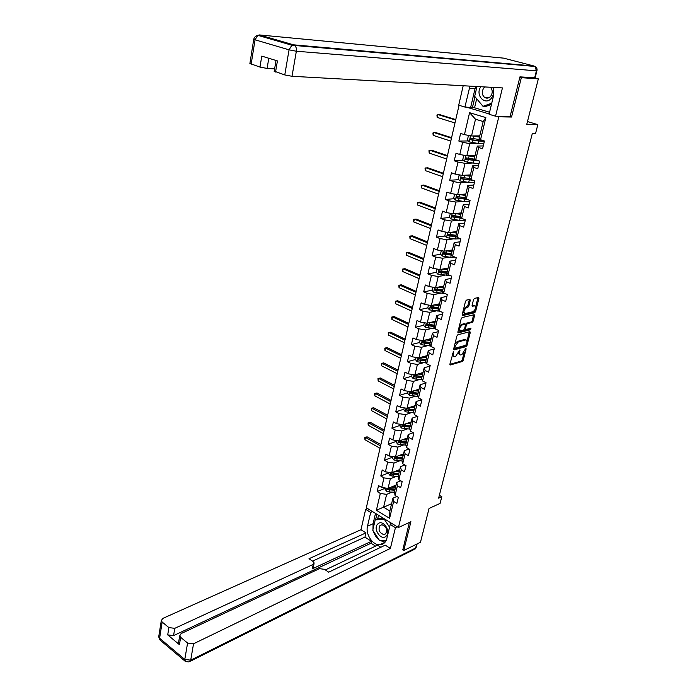 <?xml version="1.0" encoding="UTF-8"?>
<svg xmlns="http://www.w3.org/2000/svg" width="697" height="697" viewBox="0 0 697 697"><rect width="100%" height="100%" fill="white"/><g stroke="black" fill="none" stroke-linecap="round" stroke-linejoin="round"><path stroke-width="1.05" d="M453.425 351.715L449.905 364.113L450.201 365.01L462.338 361.482L463.261 360.227L466.136 348.892L465.857 348.265L461.858 354.642L460.551 354.973C459.541 354.869 459.227 353.91 459.602 352.09L459.689 349.981L455.655 356.402L454.313 356.742C453.294 356.637 452.972 355.67 453.338 353.841L453.425 351.715M470.266 300.363L469.917 299.379L466.45 300.128L465.491 301.4L462.198 314.652L462.538 315.619L474.648 312.779L475.589 311.524L478.891 298.49L478.551 297.514L474.465 298.394L473.516 299.658L472.104 305.286L472.435 306.262L474.64 305.774C476.243 307.394 475.702 309.381 473.01 311.716L464.916 313.589C463.278 311.942 463.827 309.938 466.563 307.586L467.896 307.29L468.854 306.018L470.266 300.363L469.334 299.51M402.578 549.776L403.746 550.517L420.474 542.249L429.064 508.453L440.095 503.391L441.828 496.7L438.613 498.155L532.351 133.362L535.592 133.345L537.84 124.632L527.472 121.566M509.612 116.451L511.554 117.026L521.339 77.672L538.337 78.874L526.714 124.554L537.84 124.632M511.554 117.026L498.808 116.808L398.414 527.524L366.334 507.738L459.044 105.299M403.746 550.517L410.908 521.722L398.414 527.524M457.833 334.787L456.875 336.059L453.66 348.988L453.974 349.903L466.101 346.583L467.034 345.329L470.257 332.6L469.944 331.667L457.833 334.787M457.903 331.929L461.161 318.834L462.111 317.562L474.221 314.695L474.544 315.645L473.15 321.178L472.209 322.432L467.373 323.617L466.424 324.88L465.5 328.557L465.823 329.498L470.989 328.2L470.553 329.733L458.234 332.87L457.903 331.929M534.782 77.933L538.337 78.874M521.339 77.672L519.831 77.271M466.241 107.085L489.163 113.933M496.848 116.225L498.808 116.808M468.323 140.942L458.844 141.082L462.634 142.31L459.776 154.499L456.004 153.244L454.244 160.798L458.007 162.07L455.185 174.102L451.447 172.804L449.713 180.262L453.433 181.577L450.645 193.452L446.951 192.111L445.235 199.473L448.92 200.823L446.176 212.55L442.508 211.165L440.818 218.431L444.468 219.825L441.75 231.395L438.125 229.975L436.453 237.146L440.068 238.583L437.394 250.005L433.795 248.541L432.149 255.625L435.73 257.097L433.09 268.371L429.526 266.881L427.897 273.869L431.443 275.376L428.838 286.511L425.301 284.977L423.698 291.877L427.209 293.42L424.639 304.415L421.136 302.855L419.55 309.668L423.035 311.245L420.491 322.101L417.024 320.498L415.456 327.233L418.906 328.845L416.397 339.561L412.964 337.932L411.413 344.579L414.837 346.226L412.354 356.812L408.947 355.148L407.423 361.717L410.812 363.39L408.355 373.853L404.983 372.154L403.476 378.637L406.839 380.344L404.417 390.677L401.071 388.952L399.581 395.356L402.91 397.098L400.514 407.301L397.203 405.549L395.73 411.875L399.032 413.643L396.663 423.724L393.387 421.946L391.923 428.193L395.199 429.988L392.864 439.955L389.606 438.143L388.168 444.32L391.409 446.141L389.1 455.986L385.877 454.148L384.456 460.255L387.671 462.102L385.389 471.834L382.191 469.97L380.789 475.999L383.969 477.872L381.721 487.491L378.549 485.6L377.155 491.559L380.318 493.459L376.389 510.239L389.588 518.35L389.858 511.006L392.942 498.128L396.811 496.473M458.844 141.082L460.621 133.423L464.437 134.634L469.578 112.687L485.853 117.593L480.529 139.757L484.441 140.994L482.568 148.757L478.665 147.494L475.711 159.805L479.588 161.094L477.741 168.752L473.873 167.446L470.954 179.582L474.796 180.915L472.975 188.478L469.151 187.127L466.267 199.107L470.074 200.483L468.271 207.941L464.481 206.547L461.641 218.37L465.404 219.79L463.627 227.144L459.881 225.715L457.075 237.381L460.804 238.836L459.044 246.102L455.333 244.63L452.571 256.147L456.256 257.646L454.531 264.816L450.846 263.3L448.119 274.67L451.778 276.204L450.062 283.278L446.42 281.736L443.728 292.958L447.343 294.535L445.662 301.513L442.046 299.928L439.389 311.019L442.978 312.622L441.306 319.514L437.733 317.902L435.102 328.845L438.657 330.483L437.019 337.287L433.473 335.64L430.877 346.444L434.397 348.117L432.776 354.843L429.265 353.152L426.703 363.825L430.188 365.533L428.585 372.172L425.109 370.455L422.582 380.989L426.033 382.731L424.456 389.292L421.005 387.541L418.505 397.952L421.929 399.712L420.369 406.194L416.954 404.417L414.48 414.698L417.878 416.492L416.336 422.887L412.946 421.084L410.507 431.243L413.879 433.064L412.345 439.389L408.991 437.55L406.586 447.579L409.923 449.434L408.407 455.681L405.088 453.817L402.709 463.732L406.011 465.613L404.521 471.782L401.228 469.883L398.876 479.684L402.152 481.592L400.679 487.682L397.412 485.765L395.086 495.445L398.335 497.379L396.881 503.4L393.639 501.457L389.588 518.35M475.04 155.518L466.842 155.788L469.734 143.608L478.098 143.46M483.248 145.934L477.314 146.056L474.378 158.289L475.711 159.805M469.734 143.608L462.634 142.31M466.842 155.788L459.776 154.499M478.665 147.494L477.314 146.056M470.397 174.895L462.207 175.365L465.056 163.351L472.975 163.011M478.499 165.607L472.557 165.886L469.665 177.953L470.954 179.582M465.056 163.351L458.007 162.07M462.207 175.365L455.185 174.102M473.873 167.446L472.557 165.886M465.814 194.019L457.633 194.69L460.438 182.832L468.001 182.326M473.803 185.027L467.87 185.446L465.021 197.356L466.267 199.107M460.438 182.832L453.433 181.577M457.633 194.69L450.645 193.452M469.151 187.127L467.87 185.446M461.292 212.907L453.111 213.761L455.882 202.052L463.156 201.398M469.177 204.186L463.244 204.752L460.429 216.506L461.641 218.37M455.882 202.052L448.92 200.823M453.111 213.761L446.176 212.55M464.481 206.547L463.244 204.752M456.823 231.543L448.65 232.589L451.386 221.036L458.417 220.235M464.603 223.11L458.678 223.807L455.899 235.412L457.075 237.381M451.386 221.036L444.468 219.825M448.65 232.589L441.75 231.395M459.881 225.715L458.678 223.807M452.414 249.944L444.25 251.173L446.951 239.768L453.764 238.836M460.09 241.781L454.174 242.617L451.429 254.074L452.571 256.147M446.951 239.768L440.068 238.583M444.25 251.173L437.394 250.005M455.333 244.63L454.174 242.617M448.058 268.118L439.903 269.521L442.569 258.256L449.208 257.202M455.638 260.216L449.722 261.183L447.012 272.492L448.119 274.67M442.569 258.256L435.73 257.097M439.903 269.521L433.09 268.371M450.846 263.3L449.722 261.183M443.762 286.066L435.608 287.634L438.247 276.517L444.73 275.35M451.238 278.417L445.331 279.514L442.656 290.675L443.728 292.958M438.247 276.517L431.443 275.376M435.608 287.634L428.838 286.511M446.42 281.736L445.331 279.514M439.511 303.787L431.373 305.521L433.978 294.543L440.321 293.271M446.899 296.391L440.992 297.61L438.352 308.632L439.389 311.019M433.978 294.543L427.209 293.42M431.373 305.521L424.639 304.415M442.046 299.928L440.992 297.61M435.32 321.282L427.191 323.19L429.761 312.343L435.982 310.967M442.612 314.138L436.714 315.48L434.1 326.362L435.102 328.845M429.761 312.343L423.035 311.245M427.191 323.19L420.491 322.101M437.733 317.902L436.714 315.48M431.182 338.568L423.053 340.633L425.597 329.925L431.704 328.444M438.378 331.667L432.48 333.122L429.91 343.874L430.877 346.444M425.597 329.925L418.906 328.845M423.053 340.633L416.397 339.561M433.473 335.64L432.48 333.122M427.087 355.644L418.975 357.857L421.485 347.28L427.496 345.712M434.187 348.979L428.307 350.547L425.762 361.168L426.703 363.825M421.485 347.28L414.837 346.226M418.975 357.857L412.354 356.812M429.265 353.152L428.307 350.547M423.044 372.512L414.942 374.873L417.416 364.426L423.34 362.771M430.058 366.073L424.185 367.763L421.668 378.244L422.582 380.989M417.416 364.426L410.812 363.39M414.942 374.873L408.355 373.853M425.109 370.455L424.185 367.763M419.054 389.179L410.96 391.688L413.408 381.364L419.245 379.621M425.98 382.967L420.108 384.761L417.625 395.112L418.505 397.952M413.408 381.364L406.839 380.344M410.96 391.688L404.417 390.677M421.005 387.541L420.108 384.761M415.107 405.637L407.031 408.294L409.444 398.1L415.212 396.271M421.859 399.677L416.083 401.55L413.635 411.779L414.48 414.698M409.444 398.1L402.91 397.098M407.031 408.294L400.514 407.301M416.954 404.417L416.083 401.55M411.204 421.903L403.145 424.7L405.523 414.628L411.221 412.711M417.494 416.292L412.11 418.13L409.688 428.237L410.507 431.243M405.523 414.628L399.032 413.643M403.145 424.7L396.663 423.724M412.946 421.084L412.11 418.13M407.353 437.977L399.303 440.905L401.655 430.955L407.292 428.969M413.216 432.706L408.189 434.519L405.793 444.503L406.586 447.579M401.655 430.955L395.199 429.988M399.303 440.905L392.864 439.955M408.991 437.55L408.189 434.519M403.554 453.86L395.504 456.927L397.839 447.091L403.406 445.026M409.008 448.929L404.304 450.706L401.942 460.578L402.709 463.732M397.839 447.091L391.409 446.141M395.504 456.927L389.1 455.986M405.088 453.817L404.304 450.706M399.79 469.56L391.758 472.749L394.058 463.035L399.573 460.9M404.879 464.969L400.47 466.702L398.135 476.452L398.876 479.684M394.058 463.035L387.671 462.102M391.758 472.749L385.389 471.834M401.228 469.883L400.47 466.702M396.07 485.068L388.055 488.388L390.329 478.787L395.791 476.582M400.81 480.808L396.689 482.507L394.38 492.143L395.086 495.445M390.329 478.787L383.969 477.872M388.055 488.388L381.721 487.491M397.412 485.765L396.689 482.507M391.601 503.722L383.594 507.189L386.635 494.356L392.054 492.082M386.635 494.356L380.318 493.459M389.858 511.006L383.594 507.189L376.389 510.239M393.639 501.457L392.942 498.128M441.828 496.7L439.345 495.271M480.529 139.757L479.153 138.363L483.187 121.548L475.511 119.213L471.547 135.95L479.745 135.88M485.853 117.593L483.187 121.548M475.511 119.213L469.578 112.687M471.547 135.95L464.437 134.634M385.275 488.214L377.155 491.559M388.917 472.775L380.789 475.999M392.603 457.162L384.456 460.255M396.323 441.358L388.168 444.32M400.095 425.37L391.923 428.193M403.911 409.191L395.73 411.875M418.087 389.614L415.926 390.276M407.771 392.812L399.581 395.356M422.007 373.217L420.605 373.636M411.683 376.241L403.476 378.637M425.972 356.629L425.397 356.794M415.639 359.46L407.423 361.717M419.646 342.48L411.413 344.579M427.479 324.401L427.034 324.506M423.698 325.29L415.456 327.233M432.123 306.959L431.182 307.159M428.472 305.051L427.801 307.9L419.55 309.668M436.967 289.29L435.425 289.586M432.044 290.248L423.698 291.877M442.098 271.386L439.763 271.795M436.357 272.388L427.897 273.869M447.465 253.281L444.242 253.769M440.722 254.309L432.149 255.625M453.059 234.967L448.973 235.499L448.38 234.462M445.156 236.004L436.453 237.146M458.914 216.453L454.226 216.967M449.652 217.464L440.818 218.431M464.15 197.835L459.828 198.209M454.209 198.697L445.235 199.473M468.715 179.068L465.727 179.251M458.844 179.687L449.713 180.262M473.359 160.057L472 160.11M463.54 160.441L454.244 160.798M452.214 354.808L453.512 356.367M458.469 352.987L459.767 354.607M449.853 364.383L461.379 361.029L462.311 359.774L464.211 352.246M466.973 341.321L469.342 331.816M453.616 349.293L465.143 346.13L465.988 345.137M454.914 347.524L455.193 348.16L465.762 345.276L466.807 342.837C467.19 340.972 466.868 339.997 465.831 339.901L458.338 341.87L455.307 345.947L454.914 347.524L454.113 347.158M465.674 339.831L464.594 339.5L465.561 339.944M454.914 343.935L457.371 341.425L464.594 339.5M465.474 324.358L466.398 323.181L471.242 321.997L472.174 320.742L473.62 314.835M464.542 328.879L465.561 329.376M457.851 332.277L469.578 329.298L470.24 328.383M462.285 324.872C459.584 327.198 459.018 329.176 460.604 330.805L463.618 330.064L464.568 328.792L465.491 325.116L465.16 324.166L462.285 324.872L461.301 324.436L459.245 326.527M458.617 329.062L459.889 330.483M464.455 323.852L465.099 324.183M461.301 324.436L464.115 323.739M463.575 309.111L467.861 305.591L469.273 299.937M462.878 311.907L464.158 313.258M474.387 305.669L473.516 305.373L474.5 305.8M472.043 305.704L473.516 305.373M475.659 306.941L477.959 297.636M462.146 315.053L473.672 312.352L474.918 309.869M385.328 488.005L385.049 489.189L386.547 491.211L389.266 491.986L394.38 492.169M391.27 487.064L395.556 487.22M392.925 486.375L395.739 486.471M394.999 489.529L387.732 489.686L394.824 490.287M395.103 489.102L387.732 488.44L387.732 489.686M380.571 445.941L365.481 437.411L364.967 439.72L380.031 448.267M364.967 439.72L364.81 437.359L367.136 436.836L380.876 444.599M367.136 436.836L364.81 437.359M377.905 523.891C372.503 528.343 380.98 541.229 386.077 536.237C391.575 531.785 382.923 518.777 377.905 523.891M380.022 525.451C378.001 529.729 379.238 532.769 383.742 534.59L385.607 533.902C387.654 529.65 386.426 526.601 381.939 524.745L380.022 525.451M380.118 540.463L386.182 540.393L379.499 540.463L372.773 530.243L375.221 519.831L378.035 518.585L383.638 518.411M389.963 522.314L391.13 524.066M375.221 519.831L384.483 519.561L389.562 527.193M385.066 519.291L384.483 519.561M480.852 86.724C474.77 94.958 485.164 106.284 491.437 98.146C493.894 94.801 494.347 91.211 492.796 87.386M484.929 86.951L483.77 88.031C481.496 91.725 481.81 94.879 484.703 97.493C486.846 98.669 488.841 98.268 490.688 96.273C492.831 93.015 492.727 90.009 490.392 87.256M491.446 104.437L485.861 106.388L482.986 106.301L474.674 96.325L476.983 86.506M491.742 103.234L482.986 106.301M392.089 523.63L390.215 524.484L395.426 527.707L390.381 548.434L193.548 643.775L190.708 660.146L415.647 548.016L416.632 544.148M390.215 524.484L386.852 538.433C385.702 542.536 383.28 544.662 379.604 544.819C372.52 545.115 365.359 534.041 367.485 526.226L370.691 512.408L365.664 509.298L360.968 529.729L365.934 532.891L309.006 558.715L313.066 561.494L314.19 563.019L313.249 564.396L174.773 628.328L173.57 635.603L167.707 634.889L179.417 644.655L178.467 643.2L178.676 641.937M375.552 546.126L371.022 543.224L371.475 541.299L364.949 537.126L365.934 532.891M380.815 547.267L377.547 545.176L325.36 569.902M360.968 529.729L162.758 618.439L161.277 620.696L162.174 622.046L159.596 638.217L184.783 659.432L187.589 643.052L180.654 637.319L179.695 635.873L181.142 633.573L319.461 568.656L324.523 569.327L328.688 572.176L385.232 545.159L390.381 548.434M397.299 526.836L395.426 527.707M367.563 508.496L365.664 509.298M372.581 511.589L370.691 512.408M162.174 622.046L168.892 627.596L174.773 628.328M187.589 643.052L193.548 643.775M402.796 549.916L409.357 522.445M371.475 541.299L312.282 568.874L313.249 564.396M371.022 543.224L173.57 635.603M364.949 537.126L312.526 561.129M314.033 563.742L313.232 567.489L312.282 568.874M375.509 513.393L373.087 523.726L372.982 529.345M373.409 531.219C374.507 534.817 376.406 537.701 379.107 539.87M379.926 540.454L385.084 542.179M376.868 514.238L375.596 519.666M378.523 515.257L377.704 518.734M476.696 98.747L474.561 107.782L464.916 107.05L458.713 105.195L463.191 85.748M464.916 107.05L469.944 86.123M536.908 70.833L535.139 77.811L519.936 76.87L510.108 116.46L495.55 116.207L489.076 114.273L493.633 95.367L493.807 87.439M495.55 116.207L502.432 87.918L292.008 76.287L284.768 74.927L274.226 71.138M474.561 107.782L489.564 112.243M268.789 58.26L267.108 68.437L259.99 67.095L249.901 63.479M275.55 72.018L277.415 60.909L261.776 56.109L259.99 67.095M267.108 68.437L274.601 68.898M470.702 107.216L475.04 88.711L469.255 88.414M475.729 86.437L475.04 88.711M474.979 96.7L472.392 107.721M389.013 472.357L388.708 473.681L390.215 475.702L398.187 476.678M394.938 471.486L399.285 471.669M396.602 470.823L399.459 470.937M398.719 474.038L391.409 474.143L398.536 474.779M398.823 473.577L391.435 472.888L391.409 474.143M383.934 431.33L368.73 422.913L368.208 425.248L383.394 433.682M368.208 425.248L368.042 422.887L370.386 422.373L384.239 430.023M370.386 422.373L368.042 422.887M392.751 456.518L392.402 457.981L393.927 460.003L402.047 461.013M403.371 454.592L402.953 454.087M398.649 455.725L403.049 455.934M400.313 455.097L403.223 455.219M402.474 458.356L395.138 458.417L402.3 459.079M402.587 457.859L395.182 457.145L395.138 458.417M387.34 416.562L372.015 408.268L371.484 410.62L386.791 418.941M371.484 410.62L371.318 408.259L373.67 407.745L387.628 415.29M373.67 407.745L371.318 408.259M396.532 440.495L396.149 442.098L397.691 444.111L405.959 445.156M407.135 438.91L406.612 438.247M402.396 439.781L406.865 440.016M404.06 439.171L407.031 439.319M406.273 442.49L398.902 442.508L406.107 443.196M406.403 441.968L398.972 441.227L398.902 442.508M390.782 401.629L375.334 393.457L374.794 395.844L390.224 404.033M374.794 395.844L374.629 393.474L376.99 392.96L391.061 400.392M376.99 392.96L374.629 393.474M400.357 424.281L399.939 426.024L401.489 428.036L409.923 429.108M410.934 423.035L410.341 422.208M406.185 423.645L410.725 423.907M407.858 423.062L410.89 423.227M410.124 426.442L402.718 426.398L409.958 427.122M410.254 425.876L402.805 425.109L402.718 426.398M394.258 386.53L378.689 378.48L378.149 380.893L393.7 388.961M378.149 380.893L377.974 378.523L380.344 378.009L394.537 385.328M380.344 378.009L377.974 378.523M404.225 407.867L403.781 409.758L405.34 411.77L413.957 412.877M414.741 406.943L414.14 405.95M410.019 407.309L414.637 407.597M411.692 406.76L414.793 406.943M414.018 410.193L406.578 410.106L413.852 410.855M414.157 409.592L406.682 408.799L406.578 410.106M397.769 371.266L382.078 363.346L381.529 365.786L397.203 373.723M381.529 365.786L381.355 363.407L383.742 362.902L398.039 370.098M383.742 362.902L381.355 363.407M408.146 391.252L407.658 393.3L409.235 395.304L418.043 396.445M418.383 390.442L418.061 389.484M413.896 390.773L418.592 391.095M415.569 390.259L418.74 390.459M417.956 393.753L410.489 393.605L417.799 394.389M418.104 393.117L410.611 392.289L410.489 393.605M401.333 355.827L385.502 348.047L384.953 350.504L400.758 358.31M384.953 350.504L384.779 348.134L387.166 347.629L401.585 354.703M387.166 347.629L384.779 348.134M412.11 374.437L411.596 376.633L413.182 378.637L422.19 379.813M422.112 373.74L422.077 372.921M417.808 374.036L422.591 374.394M419.489 373.548L422.739 373.775M421.946 377.112L414.445 376.911L421.798 377.722M422.103 376.432L414.593 375.578L414.445 376.911M404.922 340.214L388.97 332.565L388.412 335.057L404.347 342.732M388.412 335.057L388.229 332.687L390.642 332.181L405.175 339.134M390.642 332.181L388.229 332.687M416.126 357.413L415.569 359.765L417.172 361.76L426.407 362.98M425.954 356.838L426.05 356.315M421.772 357.099L426.642 357.483M423.445 356.637L426.791 356.89M425.98 360.262L418.444 360.009L425.841 360.854M426.146 359.547L418.618 358.667L418.444 360.009M408.564 324.427L392.481 316.917L391.914 319.444L407.98 326.971M391.914 319.444L391.731 317.065L394.145 316.56L408.799 323.391M394.145 316.56L391.731 317.065M420.186 340.171L419.594 342.689L421.215 344.684L430.685 345.939M425.771 339.944L430.746 340.363M427.453 339.517L430.885 339.796M430.066 343.212L423.523 342.636L422.931 341.809M430.249 342.462L422.696 341.547L422.504 342.898L429.927 343.778M412.241 308.466L396.027 301.095L395.452 303.648L411.648 311.036M395.452 303.648L395.26 301.27L397.691 300.764L412.467 307.464M424.307 322.72L423.671 325.403L425.301 327.39L435.041 328.696M429.805 322.572L434.902 323.033M431.495 322.18L435.033 322.493M434.205 325.943L427.627 325.333L427.034 324.471M434.397 325.15L426.825 324.21L426.608 325.577L434.153 326.501L433.656 328.618M415.961 292.313L399.608 285.099L399.032 287.669L415.36 294.918M399.032 287.669L398.841 285.291L401.28 284.794L416.179 291.355M427.801 307.9L429.448 309.886L439.868 311.228M433.891 304.99L439.11 305.486M435.573 304.624L439.232 304.964M438.596 307.63L431.007 306.663L430.763 308.039L438.518 309.006M438.396 308.466L431.791 307.813L431.199 306.915M439.38 304.354L438.866 303.918M419.725 275.977L403.232 268.911L402.648 271.516L419.115 278.608M402.648 271.516L402.457 269.138L404.913 268.641L419.934 275.071M432.698 287.147L431.983 290.17L433.639 292.156L445.026 293.524M438.012 287.173L443.362 287.713M439.694 286.85L443.484 287.225M442.839 289.891L435.242 288.889L434.963 290.274L442.943 291.302M442.7 290.771L436 290.074L435.407 289.142M443.571 286.859L442.909 286.232M423.532 259.458L406.9 252.541L406.307 255.18L422.913 262.116M406.307 255.18L406.107 252.793L408.581 252.297L423.732 258.587M436.967 269.025L436.217 272.222L437.89 274.2L450.218 275.559M442.168 269.129L447.674 269.722M443.858 268.842L447.788 269.251M447.152 271.926L439.528 270.889L439.223 272.292L447.457 273.381M447.204 272.867L440.26 272.118L439.676 271.142M447.814 269.138L447.065 268.293M427.383 242.739L410.611 235.987L410.01 238.653L426.764 245.431M410.01 238.653L409.81 236.266L412.293 235.769L427.566 241.92M441.297 250.667L440.504 254.048L442.186 256.026L450.732 257.376L455.42 257.306M446.368 250.859L452.039 251.495M448.049 250.606L452.153 251.059M451.508 253.734L443.867 252.671L443.545 254.083L452.057 255.224M451.787 254.727L444.573 253.926L443.998 252.915M451.874 251.033L451.569 250.075M431.277 225.828L414.367 219.233L413.757 221.934L430.65 228.555M413.757 221.934L413.548 219.546L416.048 219.058L431.452 225.053M445.688 232.075L444.843 235.638L446.542 237.607L455.132 238.993L460.56 238.749M450.602 232.336L456.465 233.042M452.275 232.127L456.561 232.632M455.925 235.307L448.249 234.201L447.901 235.63L456.753 236.849M456.474 236.37L448.929 235.49M455.838 232.554L456.77 231.77M435.216 208.717L418.156 202.296L417.547 205.023L434.579 211.47M417.547 205.023L417.337 202.635L419.847 202.147L435.39 207.994M450.497 213.308L449.243 216.994L450.959 218.963L459.602 220.374C462.695 220.731 464.611 220.609 465.352 220.017M460.83 217.124L459.863 216.575M454.871 213.578L460.944 214.345M456.518 213.404L461.039 213.962M460.525 216.654L452.684 215.495L452.301 216.933L461.553 218.239M461.257 217.778L453.372 216.837L452.806 215.774M460.09 213.848L461.161 213.448M439.206 191.405L421.999 185.149L421.38 187.911L438.561 194.193M421.38 187.911L421.162 185.524L423.689 185.036L439.363 190.725M455.341 194.289L454.557 194.454L453.695 198.114L455.429 200.065L464.115 201.52C467.234 201.895 469.151 201.816 469.883 201.267M466.119 198.898L464.002 197.608M459.184 194.568L465.483 195.413M460.787 194.437L465.57 195.055M465.317 197.782L457.171 196.554L456.762 198L467.164 199.429M466.154 198.95L457.781 197.913L457.293 196.842M464.951 194.977L465.605 194.899M465.012 194.088L465.692 194.541M443.24 173.884L425.884 167.803L425.257 170.599L442.595 176.707M425.257 170.599L425.039 168.212L427.575 167.724L443.388 173.257M460.22 175.008L459.079 175.269L458.208 178.981L459.95 180.924L468.698 182.414C471.825 182.814 473.751 182.771 474.465 182.283M470.196 179.826L468.584 178.598M474.587 181.804L474.77 180.906M463.514 175.295L470.083 176.228M465.056 175.2L470.161 175.897M470.231 178.667L461.719 177.36L461.283 178.815L473.15 180.349M471.808 179.878L462.399 178.78L461.85 177.665M469.395 174.956L470.222 175.653M447.326 156.154L429.814 150.256L429.186 153.079L446.672 159.012M429.186 153.079L428.96 150.691L431.513 150.212L447.457 155.579M465.143 155.483L463.662 155.84L462.773 159.596L464.542 161.538L473.333 163.063C476.478 163.49 478.403 163.481 479.118 163.046M473.995 160.388L473.141 159.569M479.222 162.61L479.553 161.085M467.861 155.753L474.735 156.79M469.308 155.71L474.814 156.494M475.284 159.317L466.328 157.905L465.857 159.378L479.048 160.911M477.672 160.458L467.007 159.378L466.459 158.228M474.047 155.753L474.744 156.485M451.464 138.206L433.795 132.5L433.159 135.357L450.793 141.099M433.159 135.357L432.924 132.97L435.486 132.491L451.578 137.684M470.109 135.688L468.306 136.142L467.408 139.949L469.194 141.892L478.037 143.451L483.823 143.556M483.918 143.164L484.363 141.186M472.217 135.941L479.458 137.1M473.524 135.932L479.519 136.83M480.503 139.722L470.989 138.206L470.632 139.731L478.612 141.047L484.406 141.169M482.899 140.506C482.934 141.082 481.296 141.134 477.985 140.672L471.512 139.67L471.128 138.546M455.646 120.05L437.821 114.526L437.176 117.418L454.975 122.968M437.176 117.418L436.941 115.031L439.519 114.552L455.751 119.579M452.553 353.466L453.338 353.841M459.306 350.295L459.968 350.6M458.818 351.724L459.602 352.09M465.474 348.587L466.136 348.892M462.311 359.774L463.261 360.227M461.379 361.029L462.338 361.482M453.041 352.029L453.712 352.342M469.29 332.155L470.257 332.6M466.171 344.928L467.034 345.329M465.143 346.13L466.101 346.583M457.371 341.425L458.338 341.87M454.514 345.573L455.307 345.947M473.568 315.218L474.544 315.645M472.174 320.742L473.15 321.178M471.242 321.997L472.209 322.432M466.398 323.181L467.373 323.617M465.518 324.48L466.424 324.88M464.716 328.209L465.5 328.557M469.578 329.298L470.553 329.733M467.861 305.591L468.854 306.018M466.912 306.854L467.896 307.29M465.579 307.159L466.563 307.586M477.898 298.063L478.891 298.49M474.605 311.097L475.589 311.524M473.672 312.352L474.648 312.779M387.192 488.266L386.504 491.167M389.71 490.104L389.266 491.986M390.346 487.438L389.998 488.911M180.654 637.319L179.417 644.655M167.707 634.889L168.892 627.596M373.087 523.726L367.485 526.226M185.088 661.183L160.223 640.203L158.707 636.849L158.899 635.647M184.783 659.432L185.376 661.427L188.887 661.95L190.708 660.146L184.783 659.432M417.12 543.904L416.318 547.049L413.809 549.645L190.29 661.253M534.616 77.916L536.411 70.833L296.356 51.229C296.687 48.72 296.12 46.777 294.648 45.418L293.559 44.835L534.094 66.023L503.539 58.13L259.484 34.946L293.559 44.835L291.886 45.235L289.055 49.836L255.041 39.799L251.129 64.298M284.768 74.927L289.055 49.836L296.356 51.229L292.008 76.287M253.804 39.067L255.041 39.799L257.812 35.329L259.484 34.946L256.923 35.599M536.411 70.833L536.934 70.737C537.343 68.829 536.716 67.409 535.052 66.468L536.411 70.833M534.843 66.45L291.886 45.235L257.812 35.329C255.668 35.887 254.309 37.211 253.743 39.302L249.857 63.767M390.895 472.627L390.181 475.65M393.404 474.561L392.951 476.469M394.058 471.834L393.692 473.359M394.641 456.796L393.892 459.95M397.142 458.844L396.689 460.761M397.813 456.047L397.438 457.624M398.431 440.774L397.647 444.059M405.837 444.686L405.732 445.148M400.923 442.926L400.461 444.878M401.603 440.068L401.219 441.698M402.265 424.569L401.455 427.984M409.74 428.42L409.575 429.091M404.757 426.825L404.286 428.803M405.454 423.898L405.053 425.579M406.142 408.154L405.305 411.718M413.687 411.953L413.469 412.851M408.625 410.533L408.154 412.528M409.339 407.536L408.93 409.27M410.071 391.548L409.2 395.251M417.677 395.277L417.407 396.41M412.546 394.04L412.066 396.062M413.277 390.965L412.851 392.76M414.053 374.733L413.138 378.584M421.72 378.41L421.397 379.769M416.518 377.347L416.031 379.386M417.259 374.202L416.823 376.049M418.078 357.718L417.128 361.708M425.815 361.325L425.431 362.928M420.535 360.445L420.038 362.518M421.293 357.221L420.84 359.138M422.155 340.485L421.171 344.632M429.962 344.022L429.518 345.878M424.595 343.333L424.098 345.433M425.379 340.04L424.909 342.009M423.523 342.636L422.504 342.898M426.276 323.042L425.266 327.337M428.716 326.013L428.211 328.139M429.518 322.641L429.03 324.68M427.627 325.333L426.608 325.577M430.458 305.373L429.404 309.834M438.361 308.998L437.847 311.141M432.881 308.483L432.375 310.627M433.708 305.025L433.203 307.124M431.791 307.813L430.763 308.039M434.693 287.486L433.595 292.104M442.604 291.276L442.09 293.446M437.106 290.719L436.583 292.897M437.943 287.181L437.428 289.351M436 290.074L434.963 290.274M438.979 269.364L437.847 274.156M446.908 273.329L446.385 275.524M441.375 272.736L440.852 274.94M442.238 269.138L441.706 271.351M440.26 272.118L439.223 272.292M443.318 251.016L442.142 255.973M451.264 255.146L450.732 257.376M445.705 254.527L445.174 256.757M446.577 250.885L446.045 253.116M444.573 253.926L443.545 254.083M447.718 232.423L446.498 237.564M455.681 236.736L455.132 238.993M450.088 236.083L449.556 238.339M450.968 232.389L450.428 234.654M452.17 213.596L450.915 218.91M460.142 218.091L459.602 220.374M454.531 217.403L453.991 219.686M455.42 213.657L454.88 215.948M453.372 216.837L452.336 216.95M456.683 194.524L455.385 200.022M464.672 199.203L464.115 201.52M465.004 198.375L465.152 197.756M459.027 198.471L458.478 200.788M459.933 194.681L459.375 197.007M457.859 197.931L456.823 198.018M461.257 175.2L459.907 180.88M469.255 180.07L468.698 182.414M469.525 179.521L469.743 178.606M469.743 178.049L469.612 178.589M463.583 179.303L463.026 181.647M464.498 175.461L463.941 177.813M462.399 178.78L461.362 178.841M465.884 155.614L464.498 161.486M473.908 160.685L473.333 163.063M475.929 160.545L476.077 159.927M474.108 160.397L474.396 159.204M474.457 158.376L474.265 159.186M468.201 159.874L467.635 162.253M469.133 155.98L468.558 158.367M467.007 159.378L465.971 159.413M470.58 135.767L469.142 141.84M478.612 141.047L478.037 143.451M480.634 140.96L480.895 139.87M478.813 140.785L479.109 139.539M479.231 138.442L478.978 139.522M472.88 140.193L472.313 142.597M473.821 136.246L473.246 138.668M471.669 139.714L470.632 139.731M454.165 347.716L454.949 348.091M464.864 339.456L465.831 339.901M464.185 323.73L465.16 324.166M473.655 305.347L474.64 305.774M385.911 533.588L383.742 534.59M488.972 97.676L484.703 97.493M385.032 542.24L379.604 544.819M161.277 620.696L158.707 636.849L159.97 640.003M415.203 548.948L416.161 547.607M179.695 635.873L178.467 643.2M274.182 71.442L276.012 60.482M422.112 372.782L421.964 373.392M426.155 355.897L425.937 356.777M430.241 338.812L430.023 339.735M434.379 321.5L434.161 322.423M438.579 303.988L438.361 304.894M442.822 286.24L442.604 287.138M447.091 268.415L446.908 269.164M451.377 250.502L451.264 250.964M453.329 216.819L452.301 216.933M457.781 197.913L456.762 198M462.294 178.746L461.283 178.815M473.263 159.038L473.08 159.805M474.099 155.544L473.995 155.989M466.877 159.334L465.857 159.378M477.968 139.374L477.698 140.498M478.804 135.889L478.63 136.629M471.512 139.67L470.501 139.679"/></g></svg>
